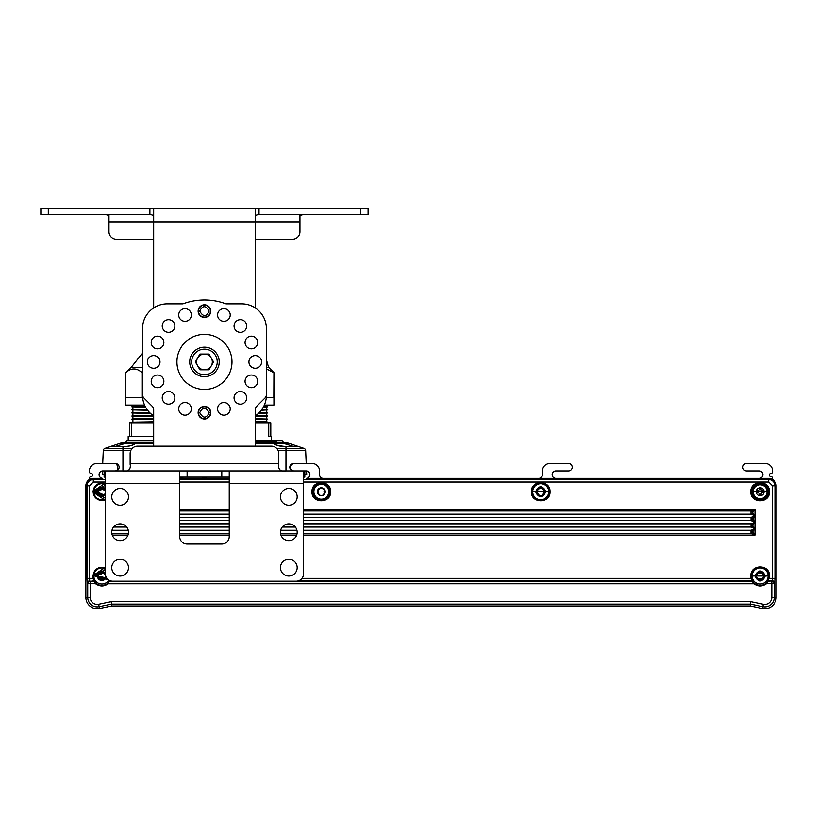 <?xml version="1.0" encoding="UTF-8"?>
<svg xmlns="http://www.w3.org/2000/svg" width="817" height="817" viewBox="0 0 817 817"><rect width="100%" height="100%" fill="white"/><g stroke="black" fill="none" stroke-linecap="round" stroke-linejoin="round"><path stroke-width="1.23" d="M264.361 405.089L273.94 405.089L273.94 372.634L273.838 397.654L266.291 397.654M273.94 372.634L268.987 367.67L266.403 367.67M266.403 368.937L273.838 372.634M753.192 491.752A6.934 6.934 0 0 0 760.137 498.687A6.934 6.934 0 0 0 767.071 491.752A6.934 6.934 0 0 0 760.137 484.808A6.934 6.934 0 0 0 753.192 491.752M759.156 487.912L759.156 490.006L758.39 490.772L756.297 490.772L756.297 492.733L758.39 492.733L759.156 493.499L759.156 495.592L761.117 495.592L761.117 493.499L761.883 492.733L763.977 492.733L763.977 490.772L761.883 490.772L761.117 490.006L761.117 487.912L759.156 487.912M759.156 489.169L761.117 489.169M762.71 490.772L762.71 492.733M761.117 494.326L759.156 494.326M757.553 492.733L757.553 490.772M210.796 412.718A6.322 6.322 0 0 1 201.309 418.192A6.322 6.322 0 0 1 201.309 407.234A6.322 6.322 0 0 1 210.796 412.718M230.231 408.847A6.322 6.322 0 0 1 220.743 414.331A6.322 6.322 0 0 1 220.743 403.373A6.322 6.322 0 0 1 230.231 408.847M246.703 397.838A6.322 6.322 0 0 1 237.216 403.312A6.322 6.322 0 0 1 237.216 392.364A6.322 6.322 0 0 1 246.703 397.838M257.712 381.365A6.322 6.322 0 0 1 248.225 386.839A6.322 6.322 0 0 1 248.225 375.881A6.322 6.322 0 0 1 257.712 381.365M261.583 361.931A6.322 6.322 0 0 1 252.096 367.405A6.322 6.322 0 0 1 252.096 356.447A6.322 6.322 0 0 1 261.583 361.931M257.712 342.486A6.322 6.322 0 0 1 248.225 347.971A6.322 6.322 0 0 1 248.225 337.012A6.322 6.322 0 0 1 257.712 342.486M246.703 326.014A6.322 6.322 0 0 1 237.216 331.488A6.322 6.322 0 0 1 237.216 320.54A6.322 6.322 0 0 1 246.703 326.014M230.231 315.005A6.322 6.322 0 0 1 220.743 320.478A6.322 6.322 0 0 1 220.743 309.52A6.322 6.322 0 0 1 230.231 315.005M210.796 311.134A6.322 6.322 0 0 1 201.309 316.618A6.322 6.322 0 0 1 201.309 305.66A6.322 6.322 0 0 1 210.796 311.134M191.352 315.005A6.322 6.322 0 0 1 181.864 320.478A6.322 6.322 0 0 1 181.864 309.52A6.322 6.322 0 0 1 191.352 315.005M174.879 326.014A6.322 6.322 0 0 1 165.391 331.488A6.322 6.322 0 0 1 165.391 320.54A6.322 6.322 0 0 1 174.879 326.014M163.87 342.486A6.322 6.322 0 0 1 154.382 347.971A6.322 6.322 0 0 1 154.382 337.012A6.322 6.322 0 0 1 163.87 342.486M159.999 361.931A6.322 6.322 0 0 1 150.512 367.405A6.322 6.322 0 0 1 150.512 356.447A6.322 6.322 0 0 1 159.999 361.931M163.87 381.365A6.322 6.322 0 0 1 154.382 386.839A6.322 6.322 0 0 1 154.382 375.881A6.322 6.322 0 0 1 163.87 381.365M174.879 397.838A6.322 6.322 0 0 1 165.391 403.312A6.322 6.322 0 0 1 165.391 392.364A6.322 6.322 0 0 1 174.879 397.838M191.352 408.847A6.322 6.322 0 0 1 181.864 414.331A6.322 6.322 0 0 1 181.864 403.373A6.322 6.322 0 0 1 191.352 408.847M122.703 470.939C128.616 471.909 131.098 469.428 130.138 463.505L130.138 464.485L130.138 463.505L278.791 463.505L278.791 453.598A7.435 7.435 0 0 0 271.356 446.164L255.261 446.164L255.261 409.817A4.953 4.953 0 0 1 256.712 406.304L264.953 398.063A4.953 4.953 0 0 0 266.403 394.56L266.403 328.628A24.776 24.776 0 0 0 241.628 303.853L226.003 303.853A61.939 61.939 0 0 0 182.926 303.853L167.301 303.853A24.776 24.776 0 0 0 142.526 328.628L142.526 394.56A4.953 4.953 0 0 0 143.976 398.063L152.228 406.304A4.953 4.953 0 0 1 153.678 409.817L153.678 446.164L137.573 446.164A7.435 7.435 0 0 0 130.138 453.598L130.138 463.505L130.138 453.598M105.362 477.128L104.127 477.128L104.127 470.939M304.812 470.939L304.812 477.128L303.567 477.128M278.791 463.505L278.791 464.485L278.791 463.505C277.821 469.418 280.302 471.899 286.226 470.939M102.799 495.347A0.623 0.623 0 0 0 102.227 495.071A3.35 3.35 0 0 1 99.95 494.489L100.052 493.57L99.133 493.672A3.35 3.35 0 0 1 103.79 489.015L103.698 489.924L104.607 489.832A3.35 3.35 0 0 1 105.199 492.1A0.623 0.623 0 0 0 105.362 492.59L105.362 493.019A3.717 3.717 0 0 1 98.183 492.181A3.717 3.717 0 0 1 105.362 490.486M110.55 580.846L109.58 580.846L108.13 583.777L753.877 583.777C758.074 586.688 762.241 586.688 766.387 583.777L769.144 578.365L772.484 578.365L772.484 485.798L776.15 485.798L776.15 597.37L776.15 485.798A7.435 7.435 0 0 0 772.269 479.273A1.624 1.624 0 0 0 770.982 476.658A1.624 1.624 0 0 1 769.369 475.034A1.624 1.624 0 0 1 770.982 473.411A1.624 1.624 0 0 0 772.606 471.787L772.606 470.939A7.435 7.435 0 0 0 765.172 463.505L746.595 463.505A3.717 3.717 0 0 0 742.878 467.222A3.717 3.717 0 0 0 746.595 470.939L759.228 470.939A3.717 3.717 0 0 1 762.945 474.657A3.717 3.717 0 0 1 759.228 478.374L555.826 478.374A3.717 3.717 0 0 1 552.129 474.646A3.717 3.717 0 0 1 555.846 470.939L568.489 470.939A3.717 3.717 0 0 0 572.196 467.222A3.717 3.717 0 0 0 568.489 463.505L549.902 463.505A7.435 7.435 0 0 0 542.468 470.939L542.468 474.657A3.717 3.717 0 0 1 538.771 478.374L323.226 478.374A3.717 3.717 0 0 1 319.539 474.657L319.539 470.939A7.435 7.435 0 0 0 312.104 463.505L293.517 463.505A3.717 3.717 0 0 0 289.8 467.222A3.717 3.717 0 0 0 293.517 470.939C288.758 468.458 288.758 465.976 293.517 463.505M105.362 482.04L93.291 482.04L89.523 485.798L85.856 485.798A7.435 7.435 0 0 1 93.291 478.374L102.748 478.374A3.717 3.717 0 0 1 99.061 474.636A3.717 3.717 0 0 1 102.779 470.939L105.362 470.939L105.362 573.759A7.435 7.435 0 0 0 112.797 581.193L296.132 581.193A7.435 7.435 0 0 0 303.567 573.759L303.567 470.939L306.161 470.939A3.717 3.717 0 0 1 309.878 474.636A3.717 3.717 0 0 1 306.181 478.374L768.715 478.374A7.435 7.435 0 0 1 776.15 485.798M117.434 470.337L115.411 470.939A3.717 3.717 0 0 0 119.129 467.222A3.717 3.717 0 0 0 115.411 463.505L96.835 463.505A7.435 7.435 0 0 0 89.4 470.939L89.4 471.787A1.624 1.624 0 0 0 91.024 473.411A1.624 1.624 0 0 1 92.638 475.034A1.624 1.624 0 0 1 91.014 476.658A1.624 1.624 0 0 0 89.737 479.273M105.076 574.096A0.623 0.623 0 0 1 104.474 573.881A3.35 3.35 0 0 0 102.452 572.697L101.87 573.401L101.298 572.697A3.35 3.35 0 0 0 101.298 579.284L101.87 578.569L102.452 579.284A3.35 3.35 0 0 0 104.474 578.089A0.623 0.623 0 0 1 105.076 577.874M323.195 494.949A0.623 0.623 0 0 1 323.409 494.346A3.35 3.35 0 0 0 324.604 492.324L323.889 491.752L324.604 491.17A3.35 3.35 0 0 0 318.017 491.17L318.732 491.752L318.017 492.324A3.35 3.35 0 0 0 319.202 494.346A0.623 0.623 0 0 1 319.427 494.949A3.717 3.717 0 0 0 321.295 495.47A3.717 3.717 0 0 1 318.089 489.894A3.717 3.717 0 0 1 324.523 489.894A3.717 3.717 0 0 1 321.306 495.47M542.58 494.949A0.623 0.623 0 0 1 542.805 494.346A3.35 3.35 0 0 0 543.989 492.324L543.274 491.752L543.989 491.17A3.35 3.35 0 0 0 537.402 491.17L538.117 491.752L537.402 492.324A3.35 3.35 0 0 0 538.597 494.346A0.623 0.623 0 0 1 538.812 494.949A3.717 3.717 0 0 0 540.691 495.47A3.717 3.717 0 0 1 537.484 489.894A3.717 3.717 0 0 1 543.918 489.894A3.717 3.717 0 0 1 540.701 495.47M757.533 573.881A0.623 0.623 0 0 1 756.93 574.096A3.717 3.717 0 0 0 756.93 577.874A0.623 0.623 0 0 1 757.533 578.089A3.35 3.35 0 0 0 759.555 579.284L760.137 578.569L760.709 579.284A3.35 3.35 0 0 0 760.709 572.697L760.137 573.401L759.555 572.697A3.35 3.35 0 0 0 757.533 573.881M114.952 446.582L124.398 443.702L124.552 442.518L135.469 442.518L135.387 443.171C133.743 445.316 129.597 446.48 122.959 446.644L122.959 450.606L103.279 450.606A2.482 2.482 0 0 1 104.974 448.37A2.482 2.482 0 0 0 103.279 450.606A2.482 2.482 0 0 1 104.974 448.37A2.482 2.482 0 0 0 103.279 450.606L102.717 463.505L101.155 463.505M118.005 469.887L116.8 463.77M102.779 470.939L101.155 471.307L102.779 470.939M307.784 463.505L306.222 463.505L307.784 463.505M182.824 477.128L182.794 478.374L202.841 478.374L202.81 477.128L202.841 478.374M206.098 478.374L206.129 477.128L206.098 478.374L206.129 477.128L206.098 478.374L229.24 478.374L179.689 478.374M85.856 485.798L85.856 597.37A11.377 11.377 0 0 0 99.551 608.502L111.684 605.969L99.551 608.502A11.377 11.377 0 0 1 97.223 608.736M85.856 597.37L90.197 597.37A7.036 7.036 0 0 0 98.663 604.253L111.235 601.629L111.684 605.969L750.323 605.969L762.445 608.502A11.377 11.377 0 0 0 776.15 597.37A11.377 11.377 0 0 1 764.773 608.736M255.261 307.938L255.261 208.795L259.03 208.264L360.654 208.264L360.654 214.452L258.652 214.452L255.261 215.484M149.899 214.452L149.899 208.264L40.85 208.264L40.85 214.452L150.277 214.452L153.678 215.484M149.899 208.264L153.678 208.795L153.678 307.938M153.678 415.914A24.776 24.776 0 0 1 142.526 395.224L142.526 328.628M266.403 328.628L266.403 395.224A24.776 24.776 0 0 1 255.261 415.914M210.449 412.718A5.974 5.974 0 0 1 204.464 418.692A5.974 5.974 0 0 1 198.49 412.718A5.974 5.974 0 0 0 204.464 418.692A5.974 5.974 0 0 0 210.449 412.718A5.974 5.974 0 0 0 204.464 406.733A5.974 5.974 0 0 0 198.49 412.718A5.974 5.974 0 0 1 204.464 406.733A5.974 5.974 0 0 1 210.449 412.718A5.974 5.974 0 0 1 204.464 418.692A5.974 5.974 0 0 1 198.49 412.718A5.974 5.974 0 0 1 204.464 406.733A5.974 5.974 0 0 1 210.449 412.718A5.974 5.974 0 0 1 204.464 418.692A5.974 5.974 0 0 1 198.49 412.718A5.974 5.974 0 0 0 204.464 418.692A5.974 5.974 0 0 0 210.449 412.718M210.449 311.134A5.974 5.974 0 0 1 201.482 316.312A5.974 5.974 0 0 1 201.482 305.956A5.974 5.974 0 0 1 210.449 311.134A5.974 5.974 0 0 0 204.464 305.16A5.974 5.974 0 0 0 198.49 311.134A5.974 5.974 0 0 0 204.464 317.119A5.974 5.974 0 0 0 210.449 311.134A5.974 5.974 0 0 1 204.464 317.119A5.974 5.974 0 0 1 198.49 311.134A5.974 5.974 0 0 1 204.464 305.16A5.974 5.974 0 0 1 210.449 311.134A5.974 5.974 0 0 1 201.482 316.312A5.974 5.974 0 0 1 201.482 305.956A5.974 5.974 0 0 1 210.449 311.134A5.974 5.974 0 0 1 204.464 317.119A5.974 5.974 0 0 1 198.49 311.134A5.974 5.974 0 0 1 204.464 305.16A5.974 5.974 0 0 1 210.449 311.134M258.315 208.264L150.267 208.264M360.654 208.264L368.089 208.264L368.089 214.452L360.654 214.452M303.73 214.452L299.951 215.484L299.951 231.793A7.435 7.435 0 0 1 292.517 239.228L255.261 239.228L292.517 239.228M116.412 239.228L153.678 239.228L116.412 239.228A7.435 7.435 0 0 1 108.978 231.793L108.978 215.484L105.209 214.452M299.951 231.793L299.951 221.887L108.978 221.887L108.978 215.484M105.924 208.264L105.209 208.264M199.726 311.134C202.626 305.231 205.782 305.231 209.203 311.134C206.313 317.037 203.147 317.037 199.726 311.134M199.726 412.718C202.626 406.815 205.782 406.815 209.203 412.718C206.313 418.621 203.147 418.621 199.726 412.718M303.567 470.939L105.362 470.939M229.24 470.939L229.24 536.595A7.435 7.435 0 0 1 221.805 544.03L187.124 544.03A7.435 7.435 0 0 1 179.689 536.595L179.689 470.939M187.124 470.939L187.124 477.128L179.689 477.128M187.124 477.128L221.805 477.128L221.805 470.939M229.24 477.128L221.805 477.128M271.356 446.164L137.573 446.164M128.494 567.662A8.374 8.374 0 0 0 115.932 560.411A8.374 8.374 0 0 0 115.932 574.913A8.374 8.374 0 0 0 128.494 567.662M128.494 532.255A8.374 8.374 0 0 0 115.932 525.004A8.374 8.374 0 0 0 115.932 539.506A8.374 8.374 0 0 0 128.494 532.255M128.494 496.848A8.374 8.374 0 0 0 115.932 489.608A8.374 8.374 0 0 0 115.932 504.099A8.374 8.374 0 0 0 128.494 496.848M297.184 567.662A8.374 8.374 0 0 0 284.633 560.411A8.374 8.374 0 0 0 284.633 574.913A8.374 8.374 0 0 0 297.184 567.662M297.184 532.255A8.374 8.374 0 0 0 284.633 525.004A8.374 8.374 0 0 0 284.633 539.506A8.374 8.374 0 0 0 297.184 532.255M297.184 496.848A8.374 8.374 0 0 0 284.633 489.608A8.374 8.374 0 0 0 284.633 504.099A8.374 8.374 0 0 0 297.184 496.848M130.138 464.485L130.138 463.505M124.398 443.702L134.243 443.702A1.236 1.226 -90 0 1 135.469 442.518L153.678 442.518M255.261 442.518L284.377 442.518L284.541 443.702L293.977 446.582M274.767 444.285L274.696 443.702A1.236 1.226 -90 0 0 273.47 442.518L273.552 443.171A1.236 1.164 -27.7 0 1 274.645 443.764L274.604 443.815M132.293 448.37L104.974 448.37A2.482 2.482 0 0 0 103.279 450.606A2.482 2.482 0 0 1 104.974 448.37L120.569 443.171L135.469 442.518L125.113 442.518L127.003 440.629L153.678 440.629L128.187 440.629L128.187 436.421L131.629 436.421L131.629 422.798L129.423 422.798L129.423 436.421M134.162 444.285L134.243 443.702A1.236 1.226 90 0 1 135.469 442.518M276.83 442.518L276.82 442.416A1.256 1.256 0 0 0 275.564 441.262L275.574 442.518L288.36 443.171L298.808 446.644A1.236 1.236 0 0 0 298.021 446.644M271.428 442.518L271.806 442.416A1.256 1.256 0 0 1 273.062 441.262L255.261 441.262M271.795 442.518L271.806 442.416A1.256 1.256 0 0 1 273.062 441.262L275.564 441.262M273.052 442.518L271.806 442.416M134.305 444.274L135.387 443.171A1.236 1.164 -152.3 0 0 134.284 443.764L134.325 443.815M276.646 448.37L285.981 448.37L285.981 446.644C279.343 446.48 275.196 445.316 273.552 443.171L274.624 444.274L273.552 443.171L255.261 443.171M110.908 446.644A1.236 1.236 0 0 0 110.132 446.644L120.569 443.171L121.161 444.285M285.981 443.815L287.778 444.285L288.36 443.171L284.377 442.518M255.261 442.416L271.438 442.416A1.256 0.888 -90 0 1 272.327 441.262M285.981 446.644L298.808 446.644L303.965 448.37A2.482 2.482 0 0 1 305.66 450.606L306.222 463.505M104.127 474.728L102.227 474.728L102.391 470.96M306.549 470.96L306.712 474.728L304.812 474.728M142.526 372.634L142.005 372.634L142.005 397.654L125.808 397.654L125.706 372.634L125.706 405.089L144.578 405.089M142.526 367.67L130.659 367.67L125.706 372.634M125.808 372.634C131.19 367.752 136.582 367.752 142.005 372.634M130.975 367.67L142.526 352.985M760.137 579.702A3.717 3.717 0 0 1 756.92 574.126A3.717 3.717 0 0 1 763.354 574.126A3.717 3.717 0 0 1 760.137 579.702M101.87 579.702A3.717 3.717 0 0 1 98.653 574.126A3.717 3.717 0 0 1 105.087 574.126A3.717 3.717 0 0 1 101.87 579.702M105.362 500.392L92.546 491.752L105.362 483.102M311.982 491.752C311.461 479.722 331.151 479.722 330.63 491.752C331.151 503.772 311.461 503.772 311.982 491.752M531.377 491.752C530.846 479.722 550.546 479.722 550.025 491.752C550.546 503.772 530.856 503.772 531.377 491.752M750.813 491.752C750.292 479.722 769.982 479.722 769.461 491.752C769.982 503.772 750.292 503.772 750.813 491.752M109.437 580.387L107.742 583.297L108.13 583.777C103.994 586.688 99.817 586.688 95.62 583.777L96.008 583.297L94.425 581.551L93.455 578.211L92.862 578.365A9.324 9.324 0 0 1 92.546 575.985L105.362 567.345M109.315 581.551A0.623 0.623 153.4 0 1 109.815 581.306L752.191 581.306L753.877 583.777L754.265 583.297L752.692 581.551L751.722 578.211L751.119 578.365A9.324 9.324 0 0 1 750.813 575.985C750.292 563.965 769.982 563.955 769.461 575.985A9.324 9.324 0 0 1 769.144 578.365L768.552 578.211L767.582 581.551L765.999 583.297L771.81 583.777L771.81 597.37L776.15 597.37M303.567 510.952L751.037 510.952L754.99 509.338L752.59 512.555L754.99 515.782L752.59 518.999L754.99 522.226L752.59 525.443L754.99 528.66L752.59 531.877L754.99 535.104L751.037 533.501L303.567 533.501M297.092 533.501L280.537 533.501M229.24 533.501L179.689 533.501M128.392 533.501L111.837 533.501M179.689 510.952L229.24 510.952M109.069 581.101A0.623 0.623 152.7 0 1 109.58 580.846L109.764 580.54M301.963 578.365L751.119 578.365L752.426 580.846L298.379 580.846M111.99 530.274L128.249 530.274M179.689 530.274L229.24 530.274M280.68 530.274L296.949 530.274M303.567 530.274L751.037 530.274L754.99 528.66L751.037 527.057A1.614 1.552 102.5 0 0 752.59 525.454A1.614 1.552 77.5 0 0 751.037 523.83L754.99 522.226L751.037 520.613A1.614 1.552 102.5 0 0 752.59 519.009A1.614 1.552 77.5 0 0 751.037 517.386L754.99 515.782L751.037 514.179A1.614 1.552 102.5 0 0 752.59 512.565A1.614 1.552 77.5 0 0 751.037 510.952M751.037 530.274A1.614 1.552 77.5 0 1 752.59 531.877L750.986 530.274L750.986 533.501L752.59 531.887A1.614 1.552 -77.5 0 1 751.037 533.501M303.567 523.83L750.986 523.83L752.59 525.454L750.986 527.057L303.567 527.057M303.567 517.396L750.986 517.396L752.59 519.009L750.986 520.613L303.567 520.613M751.037 514.179L752.59 512.565L750.986 510.952L750.986 514.169L303.567 514.169M229.24 514.169L179.689 514.169M752.692 581.551A0.623 0.623 -153.4 0 0 752.191 581.306L752.426 580.846A0.623 0.623 27.3 0 1 752.937 581.101M105.362 485.227L94.466 491.752L105.362 498.278M533.297 491.752L548.095 491.752L533.297 491.752M752.733 491.752L767.531 491.752L752.733 491.752M751.037 527.057L751.037 523.83M295.376 527.057L282.263 527.057M229.24 527.057L179.689 527.057M126.676 527.057L113.563 527.057M751.037 520.613L751.037 517.386M229.24 520.613L179.689 520.613M179.689 523.83L229.24 523.83M179.689 517.396L229.24 517.396M774.751 583.318A2.482 2.471 -135 0 0 772.269 580.846L772.484 578.365L774.955 578.365L774.751 583.318L771.81 583.777L771.81 581.306A2.482 2.471 45 0 1 774.281 583.777L774.281 597.37A9.508 9.508 0 0 1 762.833 606.674L762.445 608.502M752.733 575.985L767.531 575.985L752.733 575.985M105.362 569.459L94.466 575.985L108.293 579.672M92.862 578.365L95.62 583.777L87.256 583.318A2.482 2.471 -45 0 1 89.737 580.846L89.523 578.365L92.862 578.365M105.362 495.531L96.723 491.752L105.362 487.963M535.543 491.752C538.985 485.104 542.417 485.104 545.848 491.752C542.417 498.39 538.985 498.39 535.543 491.752M111.235 601.629L750.772 601.629L750.323 605.969M754.979 575.985C758.421 569.347 761.852 569.347 765.284 575.985C761.852 582.633 758.421 582.633 754.979 575.985L754.979 575.985M106.639 577.925L96.723 575.985L105.362 572.206M97.346 491.752A4.534 4.534 0 0 1 105.362 488.862A4.534 4.534 0 0 0 97.346 491.752A4.534 4.534 0 0 0 105.362 494.632A4.534 4.534 0 0 1 97.346 491.752M536.166 491.752A4.534 4.534 0 0 1 540.701 487.218A4.534 4.534 0 0 1 545.225 491.752A4.534 4.534 0 0 1 540.701 496.276A4.534 4.534 0 0 1 536.166 491.752M97.346 575.985A4.534 4.534 0 0 1 105.362 573.105A4.534 4.534 0 0 0 97.346 575.985A4.534 4.534 0 0 0 106.23 577.231A4.534 4.534 0 0 1 97.346 575.985M755.602 575.985A4.534 4.534 0 0 1 762.394 572.063A4.534 4.534 0 0 1 762.394 579.907A4.534 4.534 0 0 1 755.602 575.985A4.534 4.534 0 0 1 762.394 572.063A4.534 4.534 0 0 1 762.394 579.907A4.534 4.534 0 0 1 755.602 575.985M321.306 484.318A7.435 7.435 0 0 0 314.872 495.47A7.435 7.435 0 0 0 327.75 495.47A7.435 7.435 0 0 0 321.306 484.318M321.306 487.79A3.962 3.962 0 0 1 324.737 493.734A3.962 3.962 0 0 1 317.874 493.734A3.962 3.962 0 0 1 321.306 487.79M107.088 214.473L108.732 214.861M299.951 215.484L300.207 214.851M301.003 214.544L302.239 214.463M303.015 208.264L303.73 208.264M176.932 361.931A27.533 27.533 0 0 1 218.231 338.085A27.533 27.533 0 0 1 218.231 385.767A27.533 27.533 0 0 1 176.932 361.931M153.678 436.421L131.629 436.421M189.718 361.931A14.747 14.747 0 0 1 204.464 347.174A14.747 14.747 0 0 1 219.222 361.931A14.747 14.747 0 0 1 204.464 376.678A14.747 14.747 0 0 1 189.718 361.931M204.464 349.155A12.766 12.766 0 0 1 215.525 368.314A12.766 12.766 0 0 1 193.404 368.314A12.766 12.766 0 0 1 204.464 349.155M199.93 369.795L195.386 361.931L199.93 354.057L209.009 354.057L213.554 361.931L209.009 369.795L199.93 369.795M197.653 357.989A7.864 7.864 0 0 0 204.464 369.795A7.864 7.864 0 0 0 211.276 357.989A7.864 7.864 0 0 0 197.653 357.989M263.779 406.325L267.741 406.815L263.523 406.815M263.595 406.692L267.741 406.692M263.329 407.172L267.741 406.815M261.93 409.429L267.741 409.909L261.583 409.909M261.675 409.787L267.741 409.787M261.317 410.267L267.741 409.909M259.367 412.524L267.741 413.004L258.877 413.004M259.009 412.881L267.741 412.881M258.499 413.371L267.741 413.004M255.69 415.618L267.741 416.108L255.261 416.108M255.261 415.986L267.741 415.986M255.261 416.466L267.741 416.108M268.742 422.798L270.805 422.798L270.805 436.421L268.742 436.421L268.742 422.798L255.261 422.798M255.261 418.712L267.741 419.08L255.261 419.203M255.261 419.08L267.741 419.08M255.261 419.56L266.75 419.56L266.75 421.817L267.741 422.175L255.261 422.175M266.75 421.817L255.261 421.817M132.895 405.089L132.895 406.325L145.16 406.325M132.895 406.325L145.344 406.692M131.905 406.692L145.406 406.815M131.905 406.815L145.6 407.172M132.895 407.172L132.895 409.429L146.999 409.429M132.895 409.429L147.264 409.787M131.905 409.787L147.346 409.909M131.905 409.909L147.622 410.267M132.895 410.267L132.895 412.524L149.572 412.524M132.895 412.524L149.93 412.881M131.905 412.881L150.052 413.004M131.905 413.004L150.43 413.371M132.895 413.371L132.895 415.618L153.239 415.618M132.895 415.618L153.678 415.986M153.678 416.466L131.905 416.108L153.678 416.108M131.905 415.986L132.895 416.466L132.895 418.712L153.678 418.712M131.629 422.798L153.678 422.798M132.895 418.712L153.678 419.08M131.905 419.08L153.678 419.203M153.678 422.175L131.905 422.175L131.905 422.798M131.905 419.203L153.678 419.56M153.678 421.817L131.905 422.175M120.569 443.171L124.552 442.518M283.969 442.518L282.079 440.629L255.261 440.629M305.66 450.606A2.482 2.482 0 0 0 303.965 448.37A2.482 2.482 0 0 1 305.66 450.606A2.482 2.482 0 0 0 303.965 448.37L285.981 448.37L285.981 450.606L305.66 450.606A2.482 2.482 0 0 0 303.965 448.37A2.482 2.482 0 0 1 305.66 450.606M756.174 491.752A3.962 3.962 0 0 1 762.118 488.321A3.962 3.962 0 0 1 762.118 495.184A3.962 3.962 0 0 1 756.174 491.752M259.03 208.264L259.03 214.452M48.285 214.452L48.285 208.264M105.362 483.327L179.689 483.327M229.24 483.327L303.567 483.327M274.696 443.702L284.541 443.702M135.387 443.171L153.678 443.171M276.82 442.416L273.062 442.416L273.062 441.262M272.868 441.262A1.256 1.164 90 0 0 271.714 442.405M122.959 470.939L122.959 450.606L130.771 450.606M278.168 450.606L285.981 450.606L285.981 470.939M122.959 446.644L110.132 446.644M204.097 478.374L204.066 477.128M204.873 477.128L204.832 478.374M303.567 509.338L754.99 509.338L754.99 535.104L303.567 535.104M296.683 535.104L280.946 535.104M229.24 535.104L179.689 535.104M127.993 535.104L112.246 535.104M179.689 509.338L229.24 509.338M772.484 485.798L768.715 482.04L303.567 482.04M229.24 482.04L179.689 482.04M89.523 485.798L89.523 578.365L87.051 578.365L87.051 485.798A6.24 6.24 0 0 1 93.291 479.569L93.291 482.04M105.362 499.718A8.701 8.701 0 0 1 93.169 491.752A8.701 8.701 0 0 1 105.362 483.776M312.605 491.752A8.701 8.701 0 0 1 321.306 483.041A8.701 8.701 0 0 1 330.017 491.752A8.701 8.701 0 0 1 321.306 500.453A8.701 8.701 0 0 1 312.605 491.752M531.99 491.752A8.701 8.701 0 0 1 540.701 483.041A8.701 8.701 0 0 1 549.402 491.752A8.701 8.701 0 0 1 540.701 500.453A8.701 8.701 0 0 1 531.99 491.752M751.426 491.752A8.701 8.701 0 0 1 760.137 483.041A8.701 8.701 0 0 1 768.838 491.752A8.701 8.701 0 0 1 760.137 500.453A8.701 8.701 0 0 1 751.426 491.752M768.715 482.04L768.715 479.569L303.567 479.569M229.24 479.569L179.689 479.569M105.362 479.569L93.291 479.569L93.291 478.374M774.955 578.365L774.955 485.798A6.24 6.24 0 0 0 768.715 479.569L768.715 478.374M751.722 578.211A8.701 8.701 0 0 1 761.25 567.355A8.701 8.701 0 0 1 768.552 578.211M93.455 578.211A8.701 8.701 0 0 1 105.362 568.009M105.362 484.532A8.017 8.017 0 0 0 93.853 491.752A8.017 8.017 0 0 0 105.362 498.973M313.289 491.752A8.017 8.017 0 0 0 325.319 498.697A8.017 8.017 0 0 0 325.319 484.808A8.017 8.017 0 0 0 313.289 491.752M532.674 491.752A8.017 8.017 0 0 0 544.704 498.697A8.017 8.017 0 0 0 544.704 484.808A8.017 8.017 0 0 0 532.674 491.752M752.11 491.752A8.017 8.017 0 0 0 764.14 498.697A8.017 8.017 0 0 0 764.14 484.808A8.017 8.017 0 0 0 752.11 491.752M752.11 575.985A8.017 8.017 0 0 0 764.14 582.929A8.017 8.017 0 0 0 764.14 569.041A8.017 8.017 0 0 0 752.11 575.985M765.999 583.297A9.375 9.375 0 0 1 754.265 583.297M105.362 568.765A8.017 8.017 0 0 0 93.853 575.985A8.017 8.017 0 0 0 108.804 580.019M107.742 583.297A9.375 9.375 0 0 1 96.008 583.297M99.551 608.502L99.174 606.674A9.508 9.508 0 0 1 87.725 597.37L87.725 583.777A2.482 2.471 -45 0 1 90.197 581.306L94.169 580.846A0.623 0.623 27.3 0 1 94.67 581.101M87.256 583.318L87.051 578.365M767.337 581.101A0.623 0.623 152.7 0 1 767.837 580.846L772.269 580.846L768.072 581.306A0.623 0.623 153.4 0 0 767.582 581.551M94.425 581.551A0.623 0.623 -153.4 0 0 93.935 581.306L90.197 581.306L90.197 597.37M771.81 597.37A7.036 7.036 0 0 1 763.333 604.253L762.833 606.674L750.517 604.1L111.49 604.1L99.174 606.674L98.663 604.253M750.772 601.629L763.333 604.253M180.792 478.374L180.761 477.128M181.568 477.128L181.537 478.374M268.67 367.67L266.403 359.715M110.52 446.582L122.959 446.582C128.78 446.45 132.558 445.51 134.284 443.764L134.356 443.621M274.645 443.764C274.114 444.754 277.892 445.694 285.981 446.582L298.409 446.582M271.458 436.421L271.458 440.629M266.75 405.089L266.75 406.325M266.75 407.172L266.75 409.429M266.75 410.267L266.75 412.524M266.75 413.371L266.75 415.618M266.75 416.466L266.75 418.712M267.741 422.175L267.741 422.798M266.75 419.56L267.741 419.203M132.895 419.56L132.895 421.817"/></g></svg>
